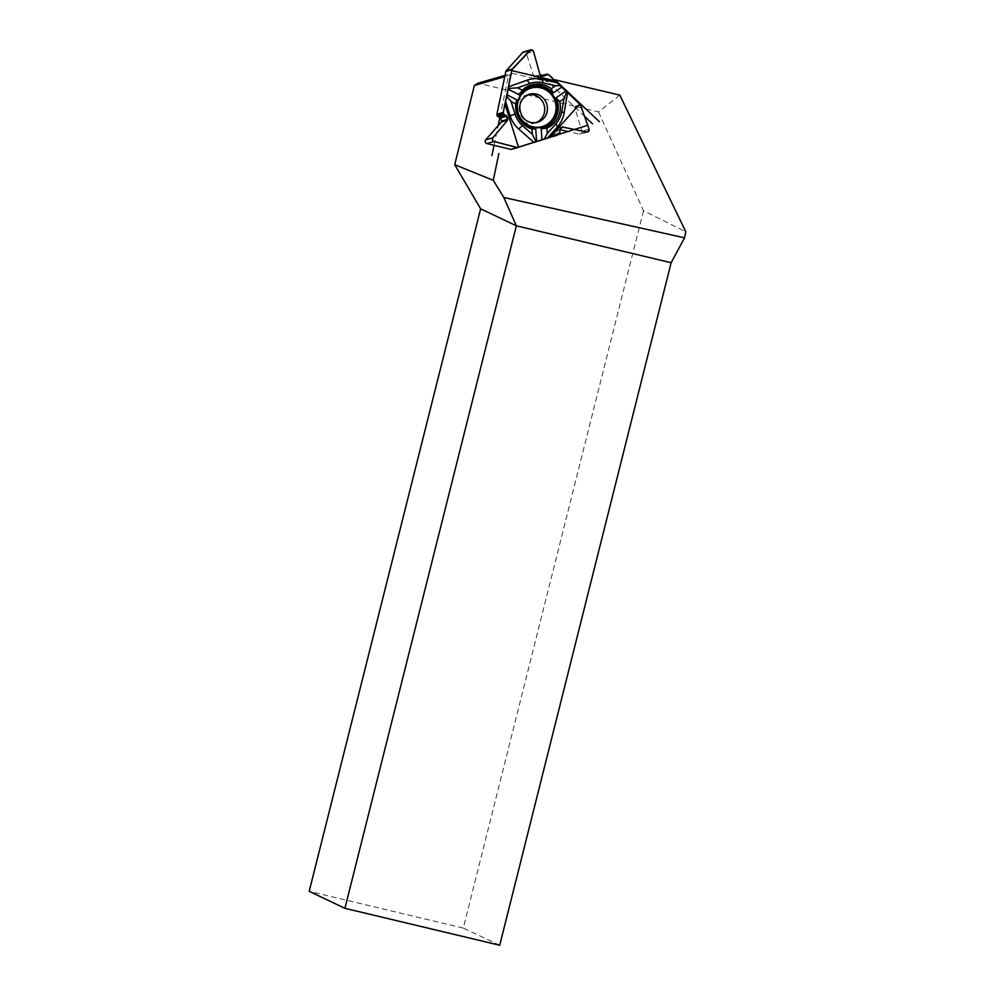 <?xml version="1.0" encoding="UTF-8"?>
<svg xmlns="http://www.w3.org/2000/svg" width="995" height="995" viewBox="0 0 995 995"><rect width="100%" height="100%" fill="white"/><g stroke="black" fill="none" stroke-linecap="round" stroke-linejoin="round"><path stroke-width="0.75" stroke-dasharray="4.97 3.73" d="M535.969 122.708A14.651 14.191 -106.2 0 1 516.592 105.831A14.651 14.191 -106.2 0 1 527.847 94.712M548.208 74.389L541.865 76.229A1.281 1.244 73.8 0 1 542.437 76.54L574.227 106.515A1.281 1.244 73.8 0 1 574.575 107.087L580.781 105.283M541.865 76.229L540.944 76.018A1.281 1.244 73.8 0 0 539.837 76.304L538.345 77.685A0.92 0.895 -106.2 0 1 537.549 77.896L534.439 77.162A0.92 0.895 -106.2 0 1 533.78 76.528L526.343 53.419A2.264 2.189 73.8 0 0 523.631 51.914M559.041 134.325L552.71 136.166A1.281 1.244 73.8 0 1 552.163 136.514L559.016 134.35M552.71 136.166L553.344 135.444A1.281 1.244 73.8 0 0 553.63 134.313L553.195 132.285A0.92 0.895 -106.2 0 1 553.407 131.464L555.533 129.076A0.92 0.895 -106.2 0 1 556.379 128.803L559.712 129.561M587.771 125.258L568.07 131.489L579.463 134.089A2.264 2.189 73.8 0 0 582 131.24L574.575 107.087M499.863 117.335L508.532 75.608L504.714 76.715M508.532 75.608L512.077 73.294L505 75.359M619.81 95.122L598.53 111.937L478.023 83.194M598.53 111.937L643.491 210.753L685.804 231.798M499.714 945.25L463.309 928.099L643.491 210.753M463.309 928.099L309.196 891.333M494.067 145.295L498.134 125.681M554.165 79.998L547.996 81.789L584.65 116.353M512.077 73.294L547.996 81.789M534.601 123.181L537.325 122.397A14.651 14.191 -106.2 0 1 519.614 112.273A14.651 14.191 -106.2 0 1 529.153 94.251L526.417 95.035M580.396 104.724L574.227 106.515M542.437 76.54L548.767 74.712M533.78 76.528L540.024 74.724M526.343 53.419L533.482 51.342M534.439 77.162L540.671 75.346M537.549 77.896L543.78 76.08M538.345 77.685L543.817 76.093M539.837 76.304L542.026 75.67M540.944 76.018L547.275 74.177M552.163 136.514L558.494 134.673M556.379 128.803L561.789 127.236M579.463 134.089L586.602 132.024M555.533 129.076L561.752 127.273M553.407 131.464L559.625 129.661M553.195 132.285L559.439 130.469M553.63 134.313L559.949 132.484M553.344 135.444L559.675 133.604M589.139 129.176L582 131.24M544.228 76.068L537.996 77.884M541.765 75.608L540.322 76.03M562.163 127.012L555.944 128.815M587.709 131.987L580.545 134.064M522.126 93.219C512.015 103.642 517.823 123.641 531.952 127.024"/><path stroke-width="1.49" d="M527.847 94.712A14.651 14.191 -106.2 0 1 535.969 122.708M496.915 114.288L503.246 112.447L511.977 69.662L505.808 71.453L496.915 114.288A1.281 1.244 73.8 0 0 496.953 114.947L497.239 115.88A1.281 1.244 73.8 0 0 498.06 116.713L499.987 117.373A0.92 0.895 -106.2 0 1 500.572 117.982L501.555 121.104A0.92 0.895 -106.2 0 1 501.368 121.999L485.709 139.835A2.264 2.189 73.8 0 0 486.878 143.554L510.845 149.387A1.281 1.244 73.8 0 0 511.505 149.362L587.771 125.258M555.596 85.769L551.28 88.692A23.034 22.3 73.8 0 0 522.338 90.246L517.661 87.821L529.75 83.518A24.838 24.042 73.8 0 1 543.009 82.796L555.596 85.769L560.981 85.545L580.396 104.724L589.139 129.176L587.709 131.987L586.602 132.024L562.163 127.012L559.625 129.661L559.949 132.484L559.041 134.325L547.349 138.193L557.399 126.9A28.768 27.848 -106.2 0 0 564.153 112.808L567.61 92.709M543.817 76.093L546.653 74.19L548.208 74.389L557.138 82.834L542.449 79.364A28.768 27.848 -106.2 0 0 527.089 80.197L508.37 86.864M560.981 85.545L557.138 82.834M544.588 75.869L540.024 74.724L533.482 51.342L530.795 49.837L511.977 69.662M530.795 49.837L523.631 51.914A2.264 2.189 73.8 0 0 522.636 52.536L506.107 70.869A1.281 1.244 73.8 0 0 505.808 71.453M507.064 94.799L516.828 99.873A21.94 21.231 73.8 0 0 535.758 129.039L532.002 128.964L532.362 134.313L536.081 141.763L547.349 138.193M536.081 141.763L511.505 149.362L517.649 147.583L494.017 141.477L486.878 143.554M559.712 129.561L568.07 131.489L559.016 134.35M499.987 117.373L506.219 115.557L507.612 120.184L492.848 137.758C491.94 139.412 492.338 140.656 494.017 141.477M506.219 115.557L504.365 114.885L503.283 113.107L496.953 114.947M503.246 112.447L503.283 113.107M555.036 80.844L511.741 70.62M505.448 100.968L510.087 115.731A28.768 27.848 -106.2 0 0 518.693 128.989L533.954 142.422M507.052 96.565L511.094 101.527L515.074 114.189A24.838 24.042 73.8 0 0 522.499 125.644L532.362 134.313M516.828 99.873L515.783 103.965L511.094 101.527M522.338 90.246L519.228 94.873L508.234 89.177M551.28 88.692L552.984 93.057A21.94 21.231 73.8 0 0 519.228 94.873M552.984 93.057L562.001 86.963M536.616 141.588L535.758 129.039M541.205 128.753A21.94 21.231 73.8 0 0 556.043 97.759L559.65 101.59A23.034 22.3 -106.2 0 1 546.939 128.156L541.205 128.753L541.964 139.909M566.18 90.906L556.043 97.759M556.578 111.85A20.609 19.95 73.8 0 0 546.081 89.065A20.609 19.95 73.8 0 0 522.126 93.219A20.609 19.95 73.8 0 0 531.952 127.024A20.609 19.95 73.8 0 0 556.578 111.85M517.661 87.821L508.532 88.406M532.002 128.964A23.034 22.3 -106.2 0 1 515.783 103.965M550.048 137.335L579.662 104.077M559.65 101.59L563.978 98.679L561.74 111.664A24.838 24.042 73.8 0 1 555.919 123.828L547.3 133.504L544.116 139.238M547.3 133.504L546.939 128.156M563.978 98.679L566.851 91.366M504.863 103.803L518.532 147.297M504.714 76.715L474.354 85.533L454.715 164.71L493.284 180.319L498.843 153.541M505 75.359L478.023 83.194L474.354 85.533M599.413 121.751L554.899 79.774L619.81 95.122L685.804 231.798L684.56 237.842L503.793 197.458L516.355 225.803L344.917 908.323L309.196 891.333L480.635 208.813L454.715 164.71M503.793 197.458L493.284 180.319M491.94 155.556L494.067 145.295M498.134 125.681L499.863 117.335M344.917 908.323L499.714 945.25L671.14 262.73L516.355 225.803L480.635 208.813M671.14 262.73L684.56 237.842M554.899 79.774L554.165 79.998M584.65 116.353L592.51 123.766M492.848 137.758C491.978 139.399 492.363 140.643 494.017 141.477L517.052 147.583L547.349 138.193C551.653 135.867 561.74 136.663 559.625 129.661L562.623 126.987L586.602 132.024C588.53 132.024 589.376 131.079 589.139 129.176L580.396 104.724L555.036 80.844C551.715 78.145 548.133 71.329 543.78 76.08L540.024 74.724L533.482 51.342C532.586 49.651 531.355 49.352 529.775 50.471L512.313 69.065C508.52 82.324 508.457 92.411 504.863 103.803L503.283 113.107C504.477 115.631 508.644 116.291 507.612 120.184L492.848 137.758L485.709 139.835M547.15 111.602A14.651 14.191 -106.2 0 1 537.325 122.397C530.522 123.567 525.41 121.415 522.002 115.955C517.512 106.142 519.9 98.903 529.153 94.251A14.651 14.191 -106.2 0 1 547.15 111.602M542.026 75.67L546.143 74.476M529.775 50.471L522.636 52.536M506.107 70.869L512.313 69.065M561.789 127.236L562.623 126.987M501.368 121.999L507.612 120.184M501.555 121.104L507.773 119.3M500.572 117.982L506.791 116.179M498.06 116.713L504.365 114.885M497.239 115.88L503.582 114.039M510.845 149.387L517.052 147.583M515.074 114.189L510.087 115.731M543.009 82.796L542.449 79.364M529.75 83.518L527.089 80.197M555.683 111.801A20.012 19.365 -106.2 0 1 523.693 121.912A20.012 19.365 -106.2 0 1 530.683 88.232A20.012 19.365 -106.2 0 1 555.683 111.801M555.919 123.828L557.399 126.9M561.74 111.664L564.153 112.808M522.499 125.644L518.693 128.989M546.653 74.19L541.765 75.608"/></g></svg>
